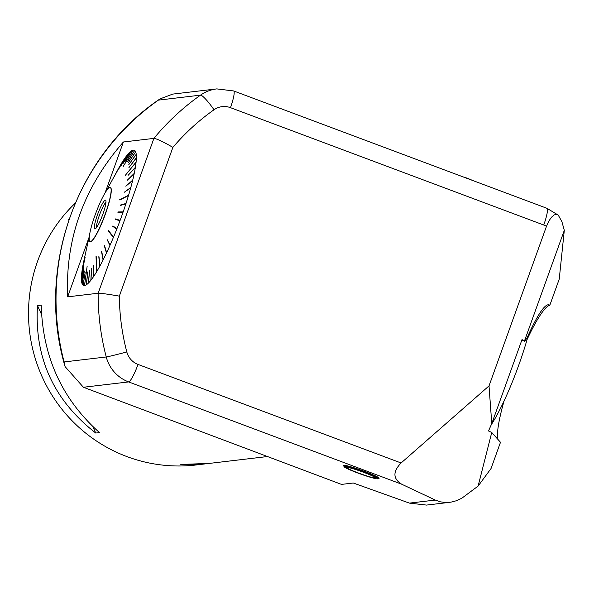 <?xml version="1.0" encoding="UTF-8"?>
<svg xmlns="http://www.w3.org/2000/svg" width="594" height="594" viewBox="0 0 594 594"><rect width="100%" height="100%" fill="white"/><g stroke="black" fill="none" stroke-linecap="round" stroke-linejoin="round"><path stroke-width="0.89" d="M75.267 203.133A152.101 149.695 83.3 0 0 42.701 378.029A152.101 149.695 83.3 0 0 196.079 464.976L203.928 464.048L180.457 464.775L184.207 464.33L209.63 463.372L266.476 456.66M68.963 219.609L68.421 219.676L69.424 218.273M99.48 432.595L95.738 433.033C53.75 400.326 34.333 357.848 37.489 305.598L41.231 305.16C42.686 356.86 62.103 399.339 99.48 432.595M206.682 463.691L203.928 464.048M69.038 219.386L68.421 219.676M37.489 305.598L41.513 314.419M92.805 426.618L95.738 433.033M172.884 147.379C163.194 141.728 156.868 138.729 153.898 138.387A243.317 239.471 -96.7 0 1 200.505 95.151L158.383 100.126L160.031 98.901L172.743 94.097L216.803 88.9A36.501 35.93 -96.7 0 0 200.505 95.151A18.251 2.851 -125.2 0 1 214.003 109.771A225.067 221.51 83.3 0 0 172.884 147.379L119.335 296.131A225.067 221.51 83.3 0 0 126.819 351.945A18.251 17.961 83.3 0 0 138.016 364.426L401.099 462.978C392.664 471.688 392.894 478.779 401.774 484.244L435.291 500.066L440.206 501.804L445.418 502.517L450.831 502.182L456.422 500.742L461.842 498.21L478.118 486.07L491.038 468.532L500.49 442.285L491.743 432.484L478.118 486.07M527.071 339.553A73.01 11.531 110.5 0 1 549.792 305.346L559.236 279.098L564.3 230.338L561.909 221.696L558.234 215.102L557.001 214.419L554.276 214.865L551.395 217.322L548.774 221.176L546.48 226.314L489.018 385.907L401.099 462.978M401.774 484.244L128.638 381.92L83.412 387.258L341.505 484.4L353.282 483.011L409.429 503.118L435.291 500.066M83.412 387.258L65.117 366.661L64.122 361.939L106.244 356.964A243.317 239.471 -96.7 0 1 98.144 293.243C101.218 293.228 108.279 294.193 119.335 296.131M98.144 293.243L67.649 296.844C65.177 238.988 83.761 187.37 123.403 141.988L153.898 138.387L98.144 293.243M67.649 296.844L89.063 237.362M105.027 193.028L123.403 141.988M83.212 284.868L83.101 285.165A72.186 11.397 110.5 0 1 82.158 283.828L84.341 270.998L82.113 283.732A72.186 11.397 110.5 0 1 81.571 281.408L83.903 269.104L81.556 281.259A72.186 11.397 110.5 0 1 81.423 277.985L83.776 266.298L81.43 277.784A72.186 11.397 110.5 0 1 81.705 273.611L85.091 257.566L81.734 273.366A72.186 11.397 110.5 0 1 82.418 268.354L82.469 268.072A72.186 11.397 110.5 0 1 83.546 262.303L83.62 261.984A72.186 11.397 110.5 0 1 84.066 259.897L89.36 236.018M106.118 191.29L117.812 169.81A72.186 11.397 110.5 0 1 117.894 169.661L118.058 169.357A72.186 11.397 110.5 0 1 121.079 164.07L114.093 176.834L121.235 163.81A72.186 11.397 110.5 0 1 124.072 159.333L124.049 159.422M124.072 159.333L118.793 168.845L124.22 159.125A72.186 11.397 110.5 0 1 126.826 155.524L126.789 155.658M126.826 155.524L121.183 165.54L126.953 155.353A72.186 11.397 110.5 0 1 129.292 152.688L129.24 152.873M129.292 152.688L123.084 163.38L129.41 152.576A72.186 11.397 110.5 0 1 131.445 150.883L131.363 151.121M131.445 150.883L124.851 161.895L131.541 150.824A72.186 11.397 110.5 0 1 133.234 150.141L123.144 166.52L133.316 150.126A72.186 11.397 110.5 0 1 134.645 150.46L134.519 150.794M127.547 161.575L134.704 150.497A72.186 11.397 110.5 0 1 135.647 151.841L135.491 152.227M135.647 151.841L128.311 162.659L135.684 151.938A72.186 11.397 110.5 0 1 136.226 154.262L136.041 154.692M136.226 154.262L128.787 164.649L136.249 154.41A72.186 11.397 110.5 0 1 136.375 157.685L136.16 158.167M136.375 157.685L128.905 167.657L136.375 157.885A72.186 11.397 110.5 0 1 136.093 162.058L125.156 175.527L136.071 162.303A72.186 11.397 110.5 0 1 135.38 167.315L135.09 167.872M135.84 162.578L136.093 162.058M135.38 167.315L128.096 175.356L135.335 167.597A72.186 11.397 110.5 0 1 134.251 173.366L133.917 173.953M134.251 173.366L127.175 180.324L134.185 173.686A72.186 11.397 110.5 0 1 132.722 180.116L132.336 180.725M132.722 180.116L125.831 186.219L132.64 180.472A72.186 11.397 110.5 0 1 130.821 187.459L124.606 192.033M130.821 187.459L124.25 192.278L130.717 187.845A72.186 11.397 110.5 0 1 128.571 195.285L119.646 199.755L128.445 195.693A72.186 11.397 110.5 0 1 126.01 203.467L125.594 203.965M128.141 195.842L128.571 195.285M126.01 203.467L120.404 205.041L120.27 205.457L125.869 203.883A72.186 11.397 110.5 0 1 123.173 211.872L122.78 212.303M123.173 211.872L118.08 211.939L117.931 212.37L123.025 212.303A72.186 11.397 110.5 0 1 120.122 220.374L119.743 220.73M120.122 220.374L115.57 218.926L115.414 219.357L119.958 220.805A72.186 11.397 110.5 0 1 116.884 228.839L112.919 225.876L112.749 226.299L116.721 229.262A72.186 11.397 110.5 0 1 113.528 237.125L108.568 230.591L108.398 230.999L113.365 236.909M113.268 237.14L113.357 237.533A72.186 11.397 110.5 0 1 110.098 245.107L107.165 239.634L109.927 245.5A72.186 11.397 110.5 0 1 106.645 252.665L104.507 245.448L106.475 253.029A72.186 11.397 110.5 0 1 103.23 259.667L101.774 251.596M103.163 259.274L103.059 260.001A72.186 11.397 110.5 0 1 99.903 266.008L99.005 256.764M99.866 265.637L99.74 266.312A72.186 11.397 110.5 0 1 96.725 271.592L96.191 256.311M96.711 271.228L96.57 271.852A72.186 11.397 110.5 0 1 93.733 276.329L93.889 265.147M93.733 275.972L93.585 276.544A72.186 11.397 110.5 0 1 90.979 280.145L91.625 268.228M91.001 279.789L90.845 280.316A72.186 11.397 110.5 0 1 88.506 282.982L89.59 270.508M88.536 282.625L88.395 283.093A72.186 11.397 110.5 0 1 86.36 284.786L87.83 271.933M86.397 284.437L86.264 284.845A72.186 11.397 110.5 0 1 84.571 285.528L87.132 266.327L84.489 285.543A72.186 11.397 110.5 0 1 83.16 285.209L85.202 272.223L83.101 285.165M343.926 466.045A19.015 1.522 19.8 0 1 343.354 465.384A19.015 1.522 19.8 0 1 364.59 471.428A19.015 1.522 19.8 0 1 379.128 478.267A19.015 1.522 19.8 0 1 378.274 478.408M96.57 271.852L96.028 256.274M113.357 237.533L108.398 230.999M128.178 195.738L119.877 199.985M87.741 271.926L86.264 284.845M89.486 270.485L88.395 283.093M91.506 268.206L90.845 280.316M93.748 265.117L93.585 276.544M98.804 256.719L99.74 266.312M101.529 251.544L103.059 260.001M104.336 245.819L106.475 253.029M107.165 239.634L109.927 245.5M112.749 226.299L116.721 229.262M115.57 218.926L119.899 220.322M115.837 219.023L115.682 219.438M118.08 211.939L122.891 211.991M120.404 205.041L125.668 203.749M127.48 161.531L134.645 150.46M110.365 187.526A28.898 4.566 110.5 0 1 110.454 187.555A28.898 4.566 110.5 0 1 105.398 214.018A28.898 4.566 110.5 0 1 90.177 241.684A28.898 4.566 110.5 0 1 90.095 241.647M105.97 202.19A14.301 2.257 -69.5 0 0 99.324 215.481A14.301 2.257 -69.5 0 0 96.414 227.702M97.446 214.872A15.355 2.428 110.5 0 1 105.717 200.319A15.355 2.428 110.5 0 1 102.42 215.407A15.355 2.428 110.5 0 1 94.995 228.95A15.355 2.428 110.5 0 1 97.446 214.872M105.227 213.951A28.898 4.566 -69.5 0 0 110.284 187.489A28.898 4.566 -69.5 0 0 95.872 212.956A28.898 4.566 -69.5 0 0 90.006 241.617A28.898 4.566 -69.5 0 0 105.227 213.951M426.321 505.056L409.429 503.118M491.743 432.484L488.498 430.954L491.773 423.611L489.018 385.907M564.3 230.338L524.457 341.015L522.022 339.582L491.773 423.611M521.784 340.251L524.457 341.015M524.777 341.379L527.301 337.325C537.34 315.065 544.557 304.195 548.953 304.715L549.792 305.346M497.809 439.285A73.01 11.531 110.5 0 1 504.12 400.816M377.546 478.853A17.946 1.44 -160.2 0 0 377.739 478.809A17.946 1.44 -160.2 0 0 361.434 471.287A17.946 1.44 -160.2 0 0 344.082 466.684A17.946 1.44 -160.2 0 0 359.801 473.752A17.946 1.44 -160.2 0 0 377.546 478.853M344.082 466.684L343.896 466.297A18.251 1.463 19.8 0 1 343.881 466.171A18.251 1.463 19.8 0 1 364.263 471.97A18.251 1.463 19.8 0 1 378.222 478.534A18.251 1.463 19.8 0 1 378.133 478.623L377.739 478.809M346.889 467.367A15.214 1.218 19.8 0 1 361.501 471.539A15.214 1.218 19.8 0 1 375.178 477.576A15.214 1.218 19.8 0 1 360.536 473.782A15.214 1.218 19.8 0 1 346.837 467.374A15.214 1.218 19.8 0 1 346.889 467.367M491.29 424.688A73.01 11.531 -69.5 0 0 528.348 334.979M546.48 226.314A18.251 17.961 83.3 0 0 543.74 225.015L230.457 107.655A18.251 17.961 83.3 0 0 214.003 109.771M138.016 364.426A18.251 2.881 -69.5 0 1 128.638 381.92A36.501 35.93 -96.7 0 1 106.244 356.964A18.251 0.453 -14.7 0 0 126.819 351.945M158.383 100.126A243.317 239.471 83.3 0 0 64.122 361.939M558.234 215.102L546.933 208.301L233.65 90.941A18.251 2.881 110.5 0 1 230.457 107.655M546.933 208.301A18.251 2.881 110.5 0 1 543.74 225.015M65.117 366.661C35.781 268.703 75.935 155.234 160.031 98.901M233.65 90.941L216.803 88.9M449.703 502.338L426.329 505.1M472.289 180.338A60.84 60.84 0 0 0 462.986 176.856M378.222 478.534L378.564 477.606M343.881 466.171L344.216 465.243"/></g></svg>
